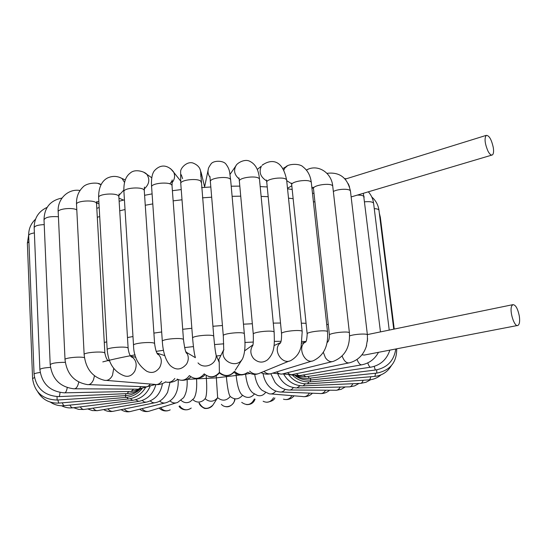 <?xml version="1.0" encoding="UTF-8"?>
<svg xmlns="http://www.w3.org/2000/svg" width="547" height="547" viewBox="0 0 547 547"><rect width="100%" height="100%" fill="white"/><g stroke="black" fill="none" stroke-linecap="round" stroke-linejoin="round"><path stroke-width="0.82" d="M349.574 187.012L348.289 183.771M493.319 147.711C491.514 139.478 489.148 135.369 486.228 135.376C484.239 138.405 484.833 143.676 488.006 151.177C489.668 154.254 491.124 155.505 492.368 154.931C493.544 154.008 493.859 151.601 493.319 147.711M361.936 354.812L364.254 355.071L517.305 325.533M519.335 316.207C519.999 321.192 519.554 324.255 518.002 325.397C514.583 327.769 509.202 311.298 511.698 306.04L512.744 304.686C515.527 304.556 517.722 308.399 519.335 316.207M366.203 346.866L367.598 338.73M216.489 355.994L220.838 355.495M285.137 389.375C283.592 391.481 281.76 392.343 279.64 391.953C275.873 391.515 272.556 389.881 269.692 387.057C266.3 383.768 264.078 379.242 263.032 373.485M270.82 373.765L274.997 382.264C278.71 386.996 283.346 389.573 288.919 389.997C290.594 390.257 292.057 389.457 293.295 387.604M254.697 374.312C255.818 381.717 258.28 387.057 262.081 390.332L269.062 393.772C271.674 394.387 273.924 393.478 275.811 391.05M245.576 373.751L245.637 374.476C246.711 383.666 249.09 389.806 252.782 392.903L257.268 395.331C260.454 396.37 263.189 395.46 265.486 392.609M234.417 371.488L234.526 371.331C229.897 376.486 224.851 376.849 219.395 372.425L219.224 362.456C219.067 360.275 218.855 359.447 218.581 359.974L223.696 349.82M204.804 187.375L204.612 186.848M208.605 376.493C212.598 377.683 216.174 376.521 219.333 373.02L219.395 372.425C214.718 377.697 209.651 378.175 204.202 373.861C199.621 379.228 194.684 379.809 189.392 375.591C186.001 380.233 181.925 381.396 177.173 379.071M204.667 374.319L204.202 373.861M142.193 400.507L144.346 402.066L146.569 402.127C155.382 399.693 160.674 393.519 162.445 383.604L162.144 385.361M169.994 382.339L167.587 392.295C164.209 398.284 160.264 401.71 155.738 402.565C153.857 403.166 152.052 402.619 150.316 400.924M178.185 379.611C178.5 386.148 177.317 391.604 174.637 395.98C172.476 399.303 169.652 401.532 166.165 402.66C163.874 403.474 161.693 402.934 159.628 401.033M187.108 379.399C187.518 387.379 186.336 393.484 183.566 397.71L177.686 402.394C174.951 403.529 172.373 403.016 169.946 400.848M196.523 378.49L196.571 379.105C197.077 388.322 196.188 394.763 193.905 398.442L190.178 401.669C186.978 403.324 183.942 402.9 181.078 400.39M206.137 375.427L206.39 378.606C207.06 389.02 206.704 395.625 205.337 398.414L203.607 400.233C199.949 402.859 196.359 402.667 192.845 399.672M216.215 375.748L217.644 397.703C222.191 401.313 226.403 400.917 230.28 396.507C234.642 400.007 238.738 399.611 242.56 395.31M226.28 375.714L226.383 376.931C227.504 388.425 228.803 394.948 230.28 396.507M236.01 373.69L236.188 375.796C237.336 386.189 239.312 392.575 242.123 394.955L244.249 396.377C248.085 398.284 251.449 397.498 254.348 394.025M364.152 197.159L364.104 196.776C363.481 195.6 361.218 195.04 357.307 195.101M367.42 335.051L367.393 334.819C367.058 333.362 354.394 334.114 349.629 335.885M350.497 191.443L350.449 191.04C349.984 188.462 337.937 188.783 333.349 191.505M378.497 352.323C374.825 359.051 369.382 363.194 362.176 364.74C360.569 365.225 359.01 363.844 357.506 360.596L357.054 359.441M366.62 345.499C363.796 354.661 358.128 360.418 349.622 362.777C346.586 363.481 344.097 361.232 342.142 356.035M102.795 361.895C112.073 359.454 122.849 357.109 135.123 354.859M156.175 351.365L163.505 350.299M184.599 347.584L193.419 346.593M214.527 344.569L223.737 343.824M244.837 342.463L253.309 342.053M274.389 341.39L281.049 341.294M302.115 341.451L305.923 341.56M328.282 324.535L326.716 324.412M306.074 323.304L301.329 323.174M280.515 323.031L273.288 323.12M252.331 323.756L243.47 324.18M222.438 325.513L212.913 326.272M191.847 328.275L182.698 329.287M161.673 331.974L153.898 333.102M132.976 336.535L127.478 337.547M106.747 341.868L104.279 342.449M97.304 217.296L99.698 216.516M119.725 210.807L125.037 209.515M145.263 205.255L152.784 203.915M173.146 200.865L182.014 199.785M202.438 197.829L211.675 197.193M232.113 196.311L240.728 196.168M261.131 196.407L268.18 196.688M288.508 198.171L293.151 198.67M313.397 201.686L314.935 201.987M281.254 392.021L319.646 393.491C322.087 393.888 324.077 392.787 325.615 390.202M242.471 374.702L250.136 373.464M283.462 399.173C286.984 400.233 289.807 399.057 291.941 395.652M290.136 390.004L335.222 390.257C337.26 390.517 338.914 389.45 340.193 387.05M277.958 374.36C281.794 382.845 288.064 387.379 296.761 387.96L300.098 385.751M297.664 387.939L348.795 386.866C350.456 387.05 351.796 385.997 352.815 383.707M283.79 374.319C288.194 381.861 294.607 385.717 303.017 385.895L305.39 383.85M303.653 385.867L360.056 383.392C361.355 383.529 362.381 382.483 363.133 380.254M288.864 374.941C293.671 381.033 299.9 384.008 307.537 383.844L308.98 381.922M307.934 383.823L368.692 379.892C369.628 380.015 370.326 378.968 370.784 376.739M292.795 375.488C297.684 380.117 303.476 382.244 310.176 381.861L310.71 380.001M310.347 381.847L374.38 376.439C374.927 376.575 375.269 375.516 375.42 373.252M376.698 369.847L376.815 373.109L310.819 379.987L310.402 378.148M380.377 217.617L379.768 216.708M375.529 370.011L309.397 378.271L307.968 376.445M395.761 348.986C394.025 360.699 387.344 367.7 375.714 369.991C375.351 370.223 374.866 369.02 374.257 366.381M378.996 210.458L378.955 210.123C378.551 209.269 376.992 208.776 374.264 208.646M370.435 367.235L305.862 376.753L303.339 374.941M389.854 350.128C386.763 359.564 380.438 365.246 370.873 367.174C369.881 367.502 368.849 366.08 367.775 362.907L367.769 362.887M373.642 203.566L373.594 203.21C372.685 201.836 369.724 201.371 364.719 201.816M361.444 364.863L299.749 375.604L298.136 375.194L296.529 373.669M348.555 362.996L292.659 374.463C290.97 375.051 289.281 374.449 287.592 372.664M311.824 187.19L312.351 187.327M308.009 169.283L306.464 170.131M331.933 361.704L283.257 373.731C281.014 374.565 278.813 373.963 276.652 371.919M349.444 333.109L349.417 332.87C350.217 347.167 344.877 356.658 333.39 361.341C330.504 362.333 327.844 361.116 325.403 357.683L323.339 352.35M327.113 342.374L327.462 342.258M332.795 186.65L349.417 332.87C348.774 330.675 327.776 333.198 329.451 335.256C329.321 339.256 328.535 341.684 327.085 342.525M306.382 170.021L306.983 169.748C317.807 163.915 331.673 172.585 332.747 186.219C331.92 182.301 311.708 185.16 313.513 188.927L329.424 335.017M287.23 166.008L284.727 168.155L283.845 170.131M263.169 164.408L262.15 165.262C269.131 160.066 282.088 156.907 286.662 180.161L286.71 180.626L291.578 183.744M311.947 361.054L272.317 373.259C269.418 374.49 266.615 373.881 263.914 371.427M305.739 341.861L305.335 342.237C306.258 342.128 306.874 339.407 307.188 334.08C305.486 331.933 326.853 329.444 327.509 331.721C328.528 345.738 323.974 355.318 313.841 360.466C304.843 365.458 296.412 346.107 305.739 341.861L301.869 343.167M311.366 182.985L311.318 182.534C310.484 178.459 289.917 181.242 291.749 185.166L307.161 333.827M257.268 169.454L261.418 166.138C258.649 172.031 260.372 176.948 266.601 180.886M289.267 361.027L260.235 372.938C256.522 374.859 252.994 374.257 249.644 371.139M302.204 331.728L301.11 346.689C299.893 350.771 298.382 355.817 291.599 360.076C282.498 366.264 271.661 349.335 280.549 342.805M281.541 333.506L266.813 182.671C264.967 178.609 285.835 175.963 286.662 180.161L302.176 331.461C301.527 329.109 279.845 331.544 281.561 333.766C281.643 338.819 281.22 341.984 280.283 343.256L280.433 343.044M236.229 165.372L235.853 165.919C233.446 170.726 234.526 175.04 239.094 178.869M247.552 372.459C243.073 375.625 238.738 375.249 234.526 371.331M274.177 332.412L274.15 332.138C274.485 343.325 275.244 352.316 267.517 359.844C262.758 363.208 258.122 362.791 253.61 358.586C250.232 354.224 249.958 349.827 252.776 345.396M259.531 179.717L274.15 332.138C273.514 329.732 251.579 332.077 253.302 334.367C253.452 341.007 253.254 344.795 252.687 345.718M229.986 174.425L235.853 165.919C236.468 163.594 244.591 158.192 250.116 161.461C255.627 164.271 258.752 170.199 259.483 179.238C258.676 174.937 237.569 177.413 239.401 181.583L253.275 334.101M230.69 180.319L230.649 179.84C229.494 172.784 230.28 170.124 226.191 164.449C223.682 160.216 213.193 160.312 210.93 164.066C209.118 166.671 208.243 168.353 208.318 169.112C207.593 171.977 208.133 174.664 209.939 177.166M244.352 334.032L244.324 333.766C245.617 344.692 245.035 353.02 242.581 358.757L242.273 359.242C236.119 369.41 218.985 360.364 223.887 349.533M223.279 335.619L210.404 181.987C208.598 177.748 229.884 175.484 230.649 179.84L244.324 333.766C243.716 331.318 221.603 333.547 223.306 335.879L223.737 349.895M181.283 174.766L182.602 178.643M200.763 176.428L201.255 172.961L199.744 168.435M215.484 351.899L216.154 355.201C216.906 364.377 204.017 369.854 198.014 362.887M213.754 336.555L213.733 336.289C213.159 333.827 190.951 335.933 192.612 338.285C193.59 348.965 194.486 355.215 195.293 357.034M201.18 182.452L201.146 181.98C200.428 177.604 179.04 179.628 180.797 183.908L192.592 338.025M171.908 182.876C174.63 179.594 175.266 176.107 173.823 172.414L170.589 168.681M186.541 364.111C181.303 370.087 175.86 370.551 170.206 365.505C165.686 360.459 163.061 352.459 162.329 341.499C160.715 339.147 182.944 337.184 183.471 339.632C184.599 348.377 185.713 352.979 186.807 353.437L186.438 352.33C188.852 356.124 188.886 360.049 186.541 364.111M185.631 351.338L186.438 352.33L195.388 357.69M183.491 339.885L172.011 185.583C171.361 181.235 149.94 183.013 151.635 187.286L162.315 341.246M172.045 186.042L172.155 179.963C171.772 180.045 173.522 179.334 169.823 183.881M144.237 188.947C149.269 184.339 150.131 179.464 146.835 174.315L143.56 172.1M159.69 367.44C156.059 372.432 151.724 373.683 146.692 371.208C138.076 365.232 133.694 356.63 133.53 345.403C131.971 343.078 154.145 341.253 154.61 343.66C155.519 350.217 156.729 353.882 158.247 354.654L157.317 353.348C161.652 357.095 162.445 361.793 159.69 367.44M156.921 353.082L164.832 355.639M154.623 343.906L144.271 190.513C143.683 186.226 122.309 187.771 123.937 191.99L133.516 345.164M144.299 190.944L144.422 187.053M118.849 195.484L123.848 190.055M124.552 182.438L121.967 178.459L119.301 177.262M174.842 378.469C172.196 381.943 169.071 383.071 165.454 381.868M134.753 371.215C131.991 375.639 128.518 377.177 124.333 375.837C114.104 371.939 108.395 363.276 107.198 349.848C105.701 347.577 127.725 345.875 128.135 348.227C128.771 353.246 130.042 356.254 131.95 357.259L131.253 356.453C136.265 359.728 137.434 364.644 134.753 371.215M130.624 356.2L135.875 357.28M128.148 348.453L118.849 196.571C118.337 192.38 97.093 193.72 98.645 197.85L107.185 349.622M118.877 196.975L119.075 193.959M96.58 202.452L98.843 201.33M101.004 184.729L98.214 183.553M161.666 381.314C159.608 384.035 157.215 385.047 154.507 384.363L106.542 380.425M113.728 368.398L112.497 375.304C110.357 379.365 107.595 381.013 104.21 380.233C92.354 377.15 85.674 368.63 84.156 354.668C82.727 352.459 104.518 350.873 104.874 353.15C106.015 358.347 107.369 360.883 108.942 360.767L109.55 360.794M107.691 360.193L109.448 360.514M104.88 353.362L96.539 203.511C96.094 199.45 75.062 200.605 76.532 204.619C76.156 197.467 78.283 191.635 82.912 187.122C86.665 182.766 97.428 182.254 100.21 184.168L101.147 184.455M96.559 203.887L96.819 201.419M150.295 384.015C148.722 386.285 146.924 387.201 144.9 386.777L88.758 384.623M94.446 375.851L93.558 379.55C91.944 383.365 89.817 385.033 87.178 384.562C74.166 382.182 66.782 373.888 65.025 359.68C63.78 357.943 80.3 356.241 84.47 357.676M76.799 209.891C72.443 207.128 56.95 208.933 58.201 212.051C56.991 199.32 67.985 188.353 79.985 190.486M140.914 386.626C139.772 388.589 138.473 389.43 137.003 389.143L74.802 388.794M78.761 382.093C77.742 386.804 76.081 389.04 73.77 388.787C59.979 387.002 52.129 378.982 50.208 364.726C51.575 363.174 56.608 362.374 65.291 362.333M58.413 216.749C50.05 216.202 45.251 217.241 44.02 219.867C44.307 207.634 50.29 200.373 61.961 198.076M133.673 389.129L131.068 391.433L64.881 392.821M67.247 387.632L67.185 387.98C66.495 391.433 65.524 393.054 64.266 392.835C50.03 391.563 41.907 383.83 39.89 369.649C40.3 368.569 43.828 367.816 50.474 367.386M44.225 224.612C37.873 224.885 34.523 225.952 34.181 227.819C34.174 218.212 38.481 211.402 47.104 207.381M128.661 391.488L127.212 393.608L59.028 396.596M60.04 392.486C59.753 395.426 59.322 396.807 58.741 396.609C44.355 395.768 36.129 388.336 34.071 374.305C34.064 373.615 36.102 373.006 40.191 372.48M34.386 232.913C30.55 233.542 28.649 234.458 28.683 235.668C28.512 229.166 30.789 223.682 35.514 219.217M125.878 393.662L125.489 395.618L57.134 400.042L57.032 396.616M34.447 377.567L32.581 378.606C34.646 392.425 42.823 399.57 57.12 400.042M28.916 241.603L27.371 243.21L28.663 235.012M125.297 395.631L125.885 397.437C132.483 396.746 137.871 393.826 142.049 388.685M57.914 399.994C58.351 402.264 58.775 403.289 59.199 403.071L125.776 397.443M126.808 397.334L128.326 399.016C135.847 397.97 141.577 394.155 145.523 387.577M62.324 402.804C63.083 404.971 63.869 405.915 64.696 405.648L127.991 399.05M130.254 398.715L132.689 400.342C140.832 398.9 146.617 394.278 150.049 386.483M69.913 405.108C70.966 407.2 72.081 408.089 73.277 407.761L132.148 400.411M135.444 399.775L138.822 401.382C147.628 399.406 153.31 393.813 155.874 384.596M80.3 406.886C81.619 408.958 83.048 409.785 84.594 409.382L138.083 401.491M93.079 408.13C94.658 410.229 96.395 411.023 98.275 410.503L145.618 402.291M107.868 408.841C109.708 411.036 111.745 411.795 113.981 411.132L154.569 402.804M124.292 409.019C126.398 411.385 128.764 412.137 131.383 411.255L164.743 403.016M141.981 408.636C144.394 411.323 147.129 412.062 150.193 410.859L175.99 402.92M187.224 379.351L216.386 377.874L241.473 374.811M160.599 407.659L160.975 408.137C163.744 410.975 166.814 411.556 170.192 409.867M179.792 405.929L180.749 407.262C184.093 410.359 187.587 410.626 191.231 408.055C185.57 412.048 179.915 408.37 179.054 406.236M205.084 398.749C209.624 402.353 213.809 402.004 217.644 397.703M199.258 402.982C202.964 409.334 207.525 410.031 212.927 405.074M221.391 404.349C225.761 409.429 235.066 405.512 234.581 398.804C236.195 399.276 231.73 408.828 224.769 406.407M241.706 402.353C247.073 406.086 251.299 404.965 254.369 398.989M263.141 401.252C267.052 403.132 270.355 402.23 273.056 398.551L273.5 397.71M271.203 393.949L302.327 396.5C305.24 397.129 307.605 395.994 309.417 393.102M351.14 196.934L491.808 155.102M345.178 179.122L486.228 135.376M344.706 178.616L346.401 178.746M363.365 193.296L380.459 331.899M367.44 341.164L367.393 334.819L350.449 191.04C347.427 177.707 339.598 171.806 326.969 173.331M512.744 304.686L367.372 334.593M96.812 208.359L99.185 207.491M119.137 201.255L124.429 199.86M144.593 195.306L152.093 193.884M172.394 190.698L181.228 189.583M201.604 187.607L210.821 186.985M231.21 186.199L239.818 186.117M260.187 186.575L267.23 186.958M287.551 188.838L292.194 189.453M312.467 193.153L314.012 193.515M329.622 390.223C326.983 392.452 324.18 393.56 321.212 393.56M345.26 386.941L341.116 389.341L336.439 390.271M359.037 383.433L354.647 385.867L349.738 386.852M370.702 379.686L366.011 382.264L360.76 383.365M380.972 374.873C377.601 377.82 373.669 379.488 369.177 379.857M391.269 365.779C387.508 372.022 381.97 375.57 374.654 376.418M310.764 379.994C305.089 380.493 299.941 379.092 295.305 375.796M396.691 348.808C396.807 362.305 390.196 370.408 376.862 373.102M379.331 213.145L380.336 217.309L394.237 329.068M309.11 378.305C304.87 378.77 300.836 378.1 296.994 376.281M371.782 197.002C375.782 200.475 378.168 204.852 378.955 210.123L393.744 329.171M305.329 376.835L295.462 375.81M368.343 191.819C371.228 195.04 372.979 198.841 373.594 203.21L389.225 330.101M299.441 375.618L290.32 374.852M291.524 374.695L282.601 373.95M313.376 187.819L311.954 188.435M281.732 374.1L272.597 373.17M313.472 188.469L313.335 187.265M327.509 331.721L311.318 182.534C310.505 175.785 307.77 170.589 303.093 166.938C299.763 163.238 288.631 163.847 286.088 166.685L282.956 168.572M291.818 185.795L287.49 188.264M270.307 373.847C267.1 374.51 263.982 374.114 260.96 372.644M291.708 184.688L291.524 183.136M267.182 186.506L266.662 186.924M257.63 373.929C254.793 374.893 251.524 374.346 247.832 372.288M274.02 345.595L280.645 342.572M266.765 182.185L266.512 179.99M244.4 374.21C241.48 375.652 237.952 375.003 233.815 372.268M244.68 350.791L252.899 344.883M239.36 181.098L239.005 177.85M208.079 170.274L204.619 186.869M233.931 372.131C233.446 372.951 232.236 373.861 230.314 374.873C226.308 376.404 222.663 375.727 219.381 372.835M235.258 370.189L242.191 359.358M210.363 181.508L209.932 176.469M200.687 174.855L201.002 172.462L201.255 172.961L204.742 187.375M219.224 362.456L216.154 355.201C215.47 352.863 214.663 346.559 213.733 336.289L200.578 171.143C199.97 167.457 197.385 164.729 192.817 162.965C186.623 161.126 180.182 168.551 180.64 171.758L180.763 183.443M151.601 186.835C151.116 179.197 152.025 173.85 154.329 170.808C164.079 160.052 173.037 170.678 173.823 172.414L180.592 180.941M204.968 374.579C203.655 376.828 200.544 378.114 195.628 378.428M123.909 191.573C123.526 182.527 125.673 176.319 130.364 172.955C135.396 168.332 145.406 172.066 146.835 174.315L151.82 177.809M190.903 376.883C188.332 379.31 185.289 380.445 181.789 380.295M118.952 198.178L123.519 200.093M98.624 197.453C98.467 184.886 103.8 179.84 107.568 177.966C112.45 175.744 117.249 175.908 121.967 178.459L125.284 179.956M177.713 379.379C175.006 381.457 171.977 382.449 168.64 382.353M96.539 203.108L98.98 203.805M165.72 381.97C162.151 383.953 159.163 384.814 156.743 384.555M84.142 354.456L76.532 204.619M155.286 384.541L146.48 386.845M65.018 359.488L58.201 212.051M138.097 389.156L147.088 386.832M50.201 364.548L44.02 219.867M131.772 391.42L141.29 388.842M39.883 369.485L34.181 227.819M127.601 393.594L133.4 392.534L138.712 390.018M34.064 374.162L28.683 235.668M125.612 395.611C130.986 395.201 135.67 393.204 139.67 389.628M32.574 378.469L27.371 243.21M37.805 391.953C42.584 399.727 49.64 403.44 58.973 403.091M50.338 402.113C54.522 404.917 59.165 406.113 64.266 405.696M61.592 405.778C65.059 407.542 68.744 408.226 72.655 407.836M73.647 407.713L78.57 409.361L83.78 409.498M87.67 408.924L92.334 410.571L97.27 410.674M103.602 409.58C106.467 411.248 109.516 411.843 112.75 411.378M121.065 409.676C124.114 411.549 127.054 412.199 129.892 411.611M139.704 409.204C142.323 411.228 145.215 411.953 148.374 411.392M159.15 408.103C161.693 410.53 164.626 411.399 167.956 410.715M217.583 397.792L213.159 404.705C210.499 409.047 204.626 408.876 203.867 408.062C201.173 406.571 199.573 404.917 199.074 403.098M255.046 399.16C253.664 402.92 250.854 404.739 246.608 404.623M274.847 397.908C274.204 400.062 271.544 401.512 266.868 402.257M294.088 395.823C291.975 398.319 289.329 399.57 286.156 399.59M312.446 393.218C310.176 395.474 307.476 396.63 304.351 396.678"/></g></svg>
